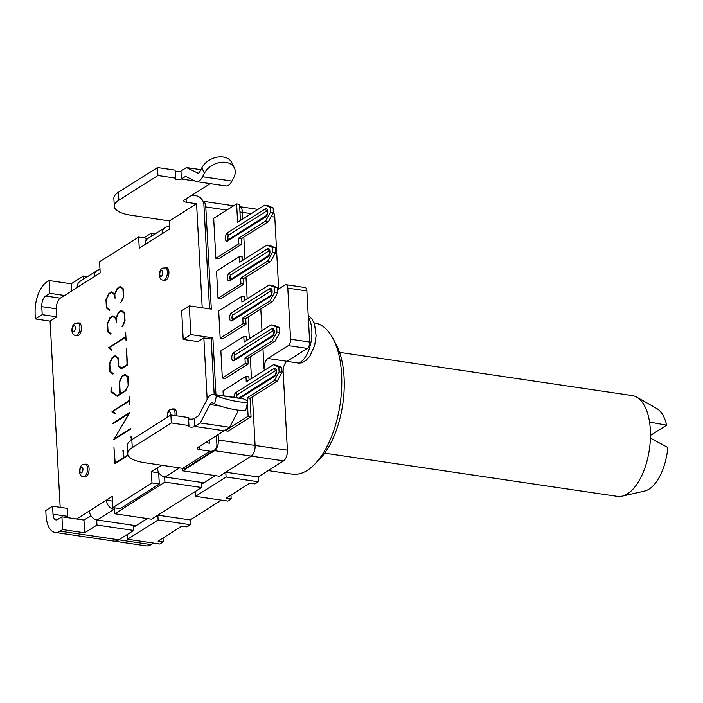 <?xml version="1.0" encoding="UTF-8"?>
<svg xmlns="http://www.w3.org/2000/svg" width="703" height="703" viewBox="0 0 703 703"><rect width="100%" height="100%" fill="white"/><g stroke="black" fill="none" stroke-linecap="round" stroke-linejoin="round"><path stroke-width="1.05" d="M147.261 518.55L133.482 527.259M215.206 475.606L201.427 484.305M163.026 538.006L163.237 541.881L158.096 541.125L181.884 526.09L187.016 526.855L190.416 524.702L158.122 519.939L127.551 539.263L159.836 544.025L163.237 541.881M231.182 498.937L226.05 498.172L249.829 483.146L254.961 483.901L258.361 481.757L226.067 476.986L195.496 496.318L227.79 501.081L231.182 498.937L230.971 495.061M271.235 216.603L274.776 217.13A8.489 4.13 -81.6 0 0 273.37 212.447M274.776 217.13L278.66 288.942M306.877 290.937A5.097 2.478 -81.6 0 0 305.076 287.509L285.989 284.697A5.097 2.478 98.4 0 1 287.799 288.125L290.567 339.206A5.097 2.478 98.4 0 1 288.274 345.604L307.36 348.424A5.097 2.478 -81.6 0 0 309.645 342.027L306.877 290.937L287.799 288.125M282 371.799L283.16 371.975A8.489 4.13 98.4 0 1 286.973 361.307L307.36 348.424M283.16 371.975L287.395 450.192L255.101 445.43A8.489 4.13 98.4 0 1 251.287 456.098L225.812 472.196L258.106 476.968L258.361 481.757M218.115 434.586L218.405 440.016A8.489 4.13 98.4 0 1 214.591 450.676L283.581 460.86A8.489 4.13 -81.6 0 0 287.395 450.192M283.581 460.86L258.106 476.968M221.436 500.141L190.153 519.912L190.416 524.702M153.491 543.094L151.083 544.605L118.798 539.842A25.475 12.39 98.4 0 1 113.781 541.099A25.475 12.39 -81.6 0 0 118.798 539.842L60.08 531.178L62.629 529.57L61.934 516.802L57.69 519.482A8.489 4.13 -81.6 0 1 56.02 519.904A8.489 4.13 -81.6 0 1 53.015 514.183L52.576 506.204L45.783 510.501L46.047 515.29A25.475 12.39 98.4 0 0 55.062 532.435L146.075 545.862A25.475 12.39 -81.6 0 0 151.083 544.605M286.877 361.368L298.67 363.108L301.569 362.871L305.99 360.367L309.795 356.289L314.645 345.621L316.095 335.744L314.522 324.136L312.018 319.092L308.195 315.243M277.553 289.645L284.987 284.943A5.097 2.478 98.4 0 1 285.989 284.697M286.973 361.307L267.896 358.495L288.274 345.604M267.896 358.495A8.489 4.13 -81.6 0 0 264.073 369.154L262.975 348.855M261.991 330.682L260.813 308.951M239.969 211.99L242.482 212.359L242.843 218.967L242.482 212.359A8.489 4.13 -81.6 0 0 239.679 206.691A8.489 4.13 98.4 0 1 242.482 212.359L251.243 213.65M243.827 237.139L244.996 258.871L243.827 237.139M245.98 277.052L247.157 298.784L245.98 277.052M248.141 316.956L249.319 338.688L248.141 316.956M250.303 356.869L251.481 378.601L250.303 356.869M182.604 468.33L182.745 470.808L219.441 476.23L251.287 456.098A8.489 4.13 -81.6 0 0 255.101 445.43L252.465 396.773L255.101 445.43L218.405 440.016M314.575 464.358L319.452 459.375A69.623 33.858 -81.6 0 0 344.075 377.388A69.623 33.858 -81.6 0 0 336.333 344.927L333.108 338.749A76.416 37.162 98.4 0 1 341.596 374.374A76.416 37.162 98.4 0 1 314.575 464.358A76.416 37.162 98.4 0 1 292.228 474.13L268.203 470.579M314.048 322.87L314.54 322.941A76.416 37.162 98.4 0 1 333.108 338.749M195.496 496.318L195.232 491.529L157.867 515.15L190.153 519.912M157.867 515.15L158.122 519.939M133.377 525.326L133.658 530.449L118.798 539.842L127.287 534.473L127.551 539.263M225.812 472.196L226.067 476.986M223.29 395.78L223.027 390.815L245.953 376.316L246.261 381.905L273.379 364.76L278.836 367.089L279.091 371.878L274.249 380.718L277.184 381.158L250.057 398.302L251.05 416.659L228.124 431.15L225.18 430.719L225.153 430.139M272.861 301.341L245.734 318.485L246.032 324.074L223.106 338.565L220.171 338.134L218.703 310.998L241.63 296.499L241.937 302.088L269.056 284.943L274.513 287.272L274.768 292.061L269.926 300.902L272.861 301.341L277.703 292.492L274.768 292.061M275.022 341.245L247.895 358.389L248.194 363.978L225.268 378.478L222.333 378.038L220.865 350.902L243.792 336.412L244.099 341.992L271.217 324.848L276.674 327.185L276.929 331.974L272.087 340.814L275.022 341.245L279.864 332.405L276.929 331.974M270.699 261.428L243.572 278.573L243.879 284.161L220.944 298.661L218.009 298.221L216.542 271.086L239.468 256.586L239.776 262.175L266.894 245.031L272.351 247.368L272.606 252.157L267.764 260.998L270.699 261.428L275.541 252.588L272.606 252.157M268.537 221.524L241.41 238.669L241.718 244.257L218.782 258.748L215.847 258.317L213.686 218.405L236.621 203.914L237.614 222.271L264.741 205.127L270.189 207.455L270.444 212.244L265.602 221.085L268.537 221.524L273.379 212.675L270.444 212.244M201.322 482.381L201.603 487.504L164.906 482.082L164.625 476.95M133.658 530.449L96.961 525.036L96.68 519.895M114.475 507.821L114.8 513.761L151.496 519.174L201.603 487.504M96.961 525.036L84.65 532.821L62.629 529.57M214.591 450.676L182.745 470.808M164.906 482.082L114.8 513.761M169.432 221.665L169.651 229.02M151.584 236.111L151.417 233.053L155.477 233.651M83.639 279.065L83.472 276.007L87.532 276.604M83.472 276.007L71.161 283.792L49.14 280.541L46.591 282.149A25.475 12.39 98.4 0 0 35.15 314.144L35.414 318.934L42.206 314.645L41.776 306.657L56.451 308.828A8.489 4.13 98.4 0 1 60.265 298.16L100.186 272.931L99.58 261.753L138.649 237.06L145.987 238.141L146.11 240.364M143.869 237.825L151.417 233.053M60.265 298.16L45.59 295.998A8.489 4.13 -81.6 0 0 41.776 306.657M56.451 308.828L56.881 316.807L42.206 314.645M90.907 515.65L83.956 520.044L61.934 516.802M60.08 531.178A25.475 12.39 98.4 0 1 55.062 532.435M56.881 316.807L50.089 321.104L35.414 318.934M45.59 295.998L49.834 293.309L49.14 280.541M67.822 517.663A8.489 4.13 98.4 0 1 67.69 516.354L67.26 508.366L52.576 506.204M83.956 520.044L84.65 532.821M198 341.614L183.211 339.426L190.856 334.602L212.877 337.844L211.076 338.987M233.651 205.786L203 201.269A8.489 4.13 98.4 0 1 205.786 206.946L211.313 309.109L189.3 305.867L181.655 310.7L183.211 339.426M190.856 334.602L189.3 305.867M71.161 283.792L71.548 291.024M64.509 295.48L49.834 293.309M212.877 337.844L215.953 394.699M228.466 239.565A2.548 1.239 98.4 0 1 227.948 237.157A2.548 1.239 98.4 0 1 229.055 234.828L267.281 210.672A2.548 1.239 98.4 0 1 267.333 210.636M241.41 238.669L238.475 238.229L238.774 243.818L215.847 258.317M238.475 238.229L265.602 221.085M273.379 212.675L273.124 207.886L267.676 205.557L264.741 205.127M270.189 207.455L273.124 207.886M236.621 203.914L239.556 204.345L240.426 220.487M238.774 243.818L241.718 244.257M236.568 397.74A2.548 1.239 98.4 0 1 237.702 394.462L275.928 370.305A2.548 1.239 98.4 0 1 275.971 370.27M247.403 403.065L248.115 416.229L225.18 430.719M250.057 398.302L247.122 397.863L247.289 400.938M247.122 397.863L274.249 380.718M277.184 381.158L282.026 372.309L279.091 371.878M282.026 372.309L281.771 367.52L276.314 365.191L273.379 364.76M278.836 367.089L281.771 367.52M245.953 376.316L248.888 376.746L249.073 380.121M248.115 416.229L251.05 416.659M230.628 279.478A2.548 1.239 98.4 0 1 230.109 277.061A2.548 1.239 98.4 0 1 231.217 274.732L269.442 250.576A2.548 1.239 98.4 0 1 269.495 250.549M243.572 278.573L240.637 278.142L240.936 283.731L218.009 298.221M240.637 278.142L267.764 260.998M275.541 252.588L275.286 247.799L269.838 245.461L266.894 245.031M272.351 247.368L275.286 247.799M239.468 256.586L242.403 257.026L242.588 260.4M240.936 283.731L243.879 284.161M232.79 319.39A2.548 1.239 98.4 0 1 232.271 316.974A2.548 1.239 98.4 0 1 233.378 314.645L271.604 290.488A2.548 1.239 98.4 0 1 271.648 290.453M245.734 318.485L242.799 318.046L243.097 323.635L220.171 338.134M242.799 318.046L269.926 300.902M277.703 292.492L277.448 287.703L271.999 285.374L269.056 284.943M274.513 287.272L277.448 287.703M241.63 296.499L244.565 296.93L244.749 300.304M243.097 323.635L246.032 324.074M234.951 359.295A2.548 1.239 98.4 0 1 234.433 356.878A2.548 1.239 98.4 0 1 235.54 354.549L273.766 330.392A2.548 1.239 98.4 0 1 273.81 330.366M247.895 358.389L244.96 357.959L245.259 363.548L222.333 378.038M244.96 357.959L272.087 340.814M279.864 332.405L279.609 327.616L274.152 325.278L271.217 324.848M276.674 327.185L279.609 327.616M243.792 336.412L246.727 336.842L246.911 340.217M245.259 363.548L248.194 363.978M216.41 435.667L216.884 444.278A8.489 6.845 -122.3 0 1 214.081 450.377A8.489 6.845 -122.3 0 1 209.977 451.177L199.696 449.665L199.52 446.343M209.977 451.177L182.798 468.356A8.489 6.845 57.7 0 0 186.901 467.557L214.081 450.377M182.798 468.356L144.633 462.723A33.964 11.45 176.9 0 1 127.709 453.822A33.964 11.45 176.9 0 1 132.261 447.653L171.33 422.96L170.899 414.981L188.509 417.582L188.94 425.561L171.33 422.96M188.571 418.76A3.392 1.142 176.9 0 0 194.38 418.443L194.819 426.431L224.169 430.763L197.842 447.398A5.097 1.714 176.9 0 0 197.156 448.329A5.097 1.714 176.9 0 0 199.696 449.665M220.215 406.079L209.837 404.55L200.293 422.969L194.819 426.431A3.392 1.142 -3.1 0 1 191.031 427.143A3.392 1.142 -3.1 0 1 188.492 426.176A3.392 1.142 -3.1 0 1 188.94 425.561M207.165 399.304L203.844 337.915L211.181 339.004L214.178 394.436M209.371 440.113L209.538 443.198L205.452 442.591M127.709 453.822L127.269 445.843A33.964 11.45 -3.1 0 1 131.83 439.674L170.899 414.981M200.293 422.969L229.653 427.301L224.169 430.763L194.819 426.431L194.388 418.443L198.633 415.754L207.218 399.199A13.585 6.608 -81.6 0 1 213.387 394.321A13.585 6.608 -81.6 0 1 214.415 394.655L216.489 395.71A16.977 2.399 13 0 0 234.855 401.105A16.977 2.399 13 0 0 247.72 401.685A16.977 2.399 13 0 0 245.848 400.042L243.774 398.979L214.415 394.655M192.051 195.162L196.137 195.759A8.489 6.845 -122.3 0 1 203.914 204.828L209.547 308.854M202.209 307.765L196.576 203.747L186.295 202.227L186.119 198.905M118.86 200.223L118.429 192.244A33.964 11.45 176.9 0 0 113.868 198.413L114.308 206.392A33.964 11.45 -3.1 0 1 118.86 200.223L157.929 175.53L175.539 178.131L175.109 170.144L157.498 167.542L157.929 175.53M118.429 192.244L157.498 167.542M175.17 171.33A3.392 1.142 176.9 0 0 180.979 171.014L181.418 178.993A3.392 1.142 -3.1 0 1 177.631 179.713A3.392 1.142 -3.1 0 1 175.091 178.747A3.392 1.142 -3.1 0 1 175.539 178.131M198.097 173.193L186.462 167.551L180.979 171.014L181.418 178.993L194.81 180.97L181.418 178.993L185.662 176.304L195.408 181.277A13.585 6.608 98.4 0 0 196.445 181.611L225.804 185.944A13.585 6.608 -81.6 0 0 231.972 181.058L202.613 176.725L204.441 173.193A16.977 12.109 -26.1 0 1 219.89 162.481A16.977 12.109 -26.1 0 1 234.371 167.894A16.977 12.109 -26.1 0 1 233.8 177.525L231.972 181.058M210.259 183.65L184.441 199.968A5.097 1.714 176.9 0 0 183.755 200.891A5.097 1.714 176.9 0 0 186.295 202.227M196.576 203.747L169.397 220.927L131.233 215.294A33.964 11.45 -3.1 0 1 114.308 206.392M138.649 237.06L139.256 248.229L169.827 228.906L169.397 220.927M179.546 467.882L165.073 477.029A8.489 6.845 -122.3 0 1 157.296 467.961L151.356 471.722L158.693 472.803L159.3 483.98L120.231 508.673L112.893 507.592L151.962 482.899L159.3 483.98M151.356 471.722L151.962 482.899M112.542 501.09L106.338 500.176L112.287 496.415L112.893 507.592M114.114 509.236L97.128 519.974A8.489 6.845 -122.3 0 1 89.351 510.914L106.338 500.176A8.489 6.845 57.7 0 0 114.114 509.236L114.554 509.306M97.128 519.974L135.943 525.703M165.073 477.029L203.888 482.759M89.351 510.914L76.618 518.963M111.54 292.51L108.851 294.206L106.346 299.768L106.768 307.527L109.765 309.663L109.501 310.251L106.408 307.958L105.96 299.786L108.684 293.757L111.654 291.877L114.615 294.039L117.173 288.388L120.151 286.508L123.306 288.819L123.746 296.991L120.802 302.685L123.368 297.035L122.946 289.276L120.037 287.14L117.331 288.845L114.835 294.399L115.046 298.265L114.466 294.627L111.54 292.51L112.761 292.685M106.408 307.958L107.612 308.134M108.684 293.757L109.396 293.863M117.173 288.388L117.884 288.494M120.037 287.14L121.25 287.316M114.317 438.786L130.688 428.435L130.714 428.971L113.745 439.7L129.22 413.408L112.867 423.751L112.84 423.206L129.827 412.476L114.317 438.786L115.028 438.892M112.84 423.206L113.552 423.311M113.701 439.12L114.484 439.234M128.113 455.386L114.844 463.769L113.965 447.565L115.187 463.005L123.306 457.864L123.28 450.21M123.306 457.864L124.018 457.969M122.893 450.157L123.675 457.635L124.387 457.741M123.675 457.635L127.928 454.946M131.118 440.148L131.32 436.897M130.934 436.835L131.487 439.893M115.187 463.005L115.898 463.101M110.942 391.773L111.092 387.458L111.302 391.351L117.278 395.64L119.853 394.014L119.211 382.212L121.927 376.184L124.906 374.304L128.06 376.623L128.5 384.787L125.793 390.806L117.164 396.264L110.942 391.773L112.137 391.949M128.122 384.84L127.7 377.072L124.791 374.936L122.102 376.632L119.589 382.195L120.222 393.777L125.626 390.358L128.456 384.884M120.222 393.777L120.934 393.882M121.927 376.184L122.638 376.29M119.853 394.014L120.564 394.119M117.278 395.64L117.99 395.745M124.791 374.936L126.004 375.112M112.023 411.747L128.974 400.64L129.15 396.668L129.58 404.647L129.001 401.149L112.665 411.483L115.38 413.426L115.116 414.014L112.023 411.747L113.288 411.932M112.005 411.369L112.682 411.466M121.628 368.126L127.032 364.708L126.558 348.802L127.428 365.006L121.522 368.741L118.359 366.439L117.928 358.486L115.002 356.359L112.313 358.055L109.8 363.618L110.222 371.386L113.227 373.521L112.955 374.101L109.861 371.808L109.422 363.636L112.137 357.607L115.116 355.727L118.289 358.038L118.719 366.017L122.34 368.231M118.359 366.439L119.545 366.615M112.137 357.607L112.849 357.713M109.861 371.808L111.065 371.984M115.002 356.359L116.223 356.544M108.57 347.888L125.521 336.79L125.688 332.818L126.118 340.797L125.547 337.299L109.202 347.625L111.926 349.576L111.663 350.156L108.57 347.888L109.835 348.073M108.543 347.51L109.22 347.616M122.102 326.631L124.659 320.981L124.238 313.213L121.329 311.077L118.631 312.791L116.136 318.345L116.347 322.211L115.767 318.573L112.84 316.447L110.151 318.151L107.638 323.714L108.06 331.473L111.065 333.609L110.793 334.197L107.7 331.904L107.26 323.731L109.976 317.703L112.955 315.823L115.907 317.984L118.473 312.334L121.443 310.454L124.598 312.765L125.046 320.937L122.471 326.693M121.329 311.077L122.55 311.262M118.473 312.334L119.185 312.44M109.976 317.703L110.687 317.809M107.7 331.904L108.903 332.08M112.84 316.447L114.053 316.631M162.182 233.739A8.489 6.845 -122.3 0 1 164.985 227.64A8.489 6.845 -122.3 0 1 169.089 226.841L169.537 226.902M164.985 227.64L147.999 238.379A8.489 6.845 57.7 0 0 145.196 244.477M94.237 276.683A8.489 6.845 -122.3 0 1 97.04 270.593A8.489 6.845 -122.3 0 1 100.011 269.715M97.04 270.593L80.054 281.332A8.489 6.845 57.7 0 0 77.251 287.422M60.177 507.32L50.089 321.104M203.844 337.915L197.842 341.588M173.764 408.944A6.45 3.137 98.4 0 1 174.274 408.935A6.45 3.137 98.4 0 1 176.435 415.798M166.11 267.667A6.45 3.137 98.4 0 1 166.629 267.658A6.45 3.137 98.4 0 1 168.79 274.495A6.45 3.137 98.4 0 1 164.739 280.418A6.45 3.137 98.4 0 1 164.256 280.26M78.631 322.958A6.45 3.137 98.4 0 1 79.149 322.949A6.45 3.137 98.4 0 1 81.311 329.795A6.45 3.137 98.4 0 1 77.26 335.718A6.45 3.137 98.4 0 1 76.768 335.559M86.284 464.235A6.45 3.137 98.4 0 1 86.794 464.226A6.45 3.137 98.4 0 1 88.956 471.072A6.45 3.137 98.4 0 1 84.914 476.994A6.45 3.137 98.4 0 1 84.422 476.836M247.72 401.685L245.839 409.875A16.977 2.399 -167 0 1 232.974 409.295A16.977 2.399 -167 0 1 214.608 403.9L212.534 402.845A5.097 2.478 98.4 0 0 212.148 402.722A5.097 2.478 98.4 0 0 209.837 404.55M213.387 394.321L242.746 398.654A13.585 6.608 98.4 0 1 243.774 398.979M229.653 427.301L238.519 410.192M186.462 167.551L200.882 169.678M197.297 173.079A5.097 2.478 -81.6 0 0 197.684 173.202A5.097 2.478 -81.6 0 0 200.004 171.374L201.823 167.85L204.441 173.193M202.613 176.725A13.585 6.608 98.4 0 1 196.445 181.611M234.371 167.894L231.753 162.551A16.977 12.109 153.9 0 0 217.271 157.138A16.977 12.109 153.9 0 0 201.823 167.85M339.523 352.37L632.278 395.578A50.941 24.772 98.4 0 1 636.698 397.116A50.941 24.772 98.4 0 1 649.537 422.108A50.941 24.772 -81.6 0 1 650.398 438.074A50.941 24.772 98.4 0 1 627.436 493.858A50.941 24.772 98.4 0 1 622.085 496.16A50.941 24.772 98.4 0 1 617.41 496.371L324.645 453.163M650.398 438.074L667.85 447.512A42.452 20.642 -81.6 0 1 644.563 491.046L622.085 496.16M650.451 435.394L666.637 425.157L649.537 422.108M666.637 425.157A42.452 20.642 -81.6 0 0 656.743 408.513L636.698 397.116M308.301 317.176A25.475 12.39 98.4 0 1 310.788 343.196A25.475 12.39 98.4 0 1 298.67 363.108M309.645 342.027L290.567 339.206M264.073 369.154L265.98 369.435M167.762 416.958A2.97 1.441 98.4 0 1 167.551 414.146A2.97 1.441 98.4 0 1 168.782 411.87A2.97 1.441 98.4 0 1 170.416 413.724A2.97 1.441 98.4 0 1 170.267 415.376M174.924 415.578A6.371 3.093 -81.6 0 0 175.056 413.083A6.371 3.093 -81.6 0 0 172.841 408.803M161.128 270.593A2.97 1.441 98.4 0 1 162.762 272.448A2.97 1.441 98.4 0 1 161.435 276.182A2.97 1.441 98.4 0 1 159.792 274.328A2.97 1.441 98.4 0 1 161.128 270.593M163.237 280.11A6.371 3.093 -81.6 0 0 167.402 271.806A6.371 3.093 -81.6 0 0 165.196 267.527M73.648 325.893A2.97 1.441 98.4 0 1 75.283 327.747A2.97 1.441 98.4 0 1 73.947 331.482A2.97 1.441 98.4 0 1 72.312 329.628A2.97 1.441 98.4 0 1 73.648 325.893M75.757 335.41A6.371 3.093 -81.6 0 0 79.922 327.106A6.371 3.093 -81.6 0 0 77.717 322.826M81.302 467.17A2.97 1.441 98.4 0 1 82.936 469.024A2.97 1.441 98.4 0 1 81.601 472.759A2.97 1.441 98.4 0 1 79.966 470.905A2.97 1.441 98.4 0 1 81.302 467.17M83.411 476.687A6.371 3.093 -81.6 0 0 87.567 468.383A6.371 3.093 -81.6 0 0 85.362 464.103M67.69 516.354L53.015 514.183M205.786 206.946L226.884 210.065M267.483 210.496L267.193 210.373C267.79 211.181 267.535 212.921 266.419 215.575A1.696 1.371 57.7 0 0 265.866 216.796A4.244 2.065 -81.6 0 0 267.773 211.462A4.244 2.065 -81.6 0 0 265.426 208.809A1.696 1.371 57.7 0 0 266.982 210.628A2.548 1.239 98.4 0 1 267.272 210.505M266.419 215.575L228.203 239.732A1.696 1.371 57.7 0 0 227.64 240.953L265.866 216.796M228.343 239.644A2.548 1.239 98.4 0 1 227.631 237.306A2.548 1.239 98.4 0 1 228.765 234.784A1.696 1.371 -122.3 0 1 227.21 232.974A4.244 2.065 -81.6 0 0 225.303 238.299A4.244 2.065 -81.6 0 0 227.64 240.953M265.426 208.809L227.21 232.974M229.055 234.828L267.281 210.672M276.13 370.138L275.831 370.006C276.437 370.815 276.174 372.555 275.066 375.209A1.696 1.371 57.7 0 0 274.504 376.43A4.244 2.065 -81.6 0 0 276.411 371.096A4.244 2.065 -81.6 0 0 274.073 368.451A1.696 1.371 57.7 0 0 275.629 370.261A2.548 1.239 98.4 0 1 275.919 370.138M239.995 398.241L274.504 376.43M236.27 397.696A2.548 1.239 98.4 0 1 237.412 394.418A1.696 1.371 -122.3 0 1 235.856 392.608A4.244 2.065 -81.6 0 0 233.941 397.353M274.073 368.451L235.856 392.608M237.702 394.462L275.928 370.305M269.644 250.409L269.354 250.277C269.952 251.094 269.697 252.825 268.581 255.488A1.696 1.371 57.7 0 0 268.028 256.7A4.244 2.065 -81.6 0 0 269.934 251.366A4.244 2.065 -81.6 0 0 267.588 248.721A1.696 1.371 57.7 0 0 269.144 250.532A2.548 1.239 98.4 0 1 269.434 250.417M268.581 255.488L230.364 279.645A1.696 1.371 57.7 0 0 229.802 280.857L268.028 256.7M230.505 279.548A2.548 1.239 98.4 0 1 229.793 277.219A2.548 1.239 98.4 0 1 230.927 274.688A1.696 1.371 -122.3 0 1 229.371 272.878A4.244 2.065 -81.6 0 0 227.464 278.212A4.244 2.065 -81.6 0 0 229.802 280.857M267.588 248.721L229.371 272.878M231.217 274.732L269.442 250.576M271.806 290.321L271.516 290.19C272.114 290.998 271.859 292.738 270.743 295.392A1.696 1.371 57.7 0 0 270.189 296.613A4.244 2.065 -81.6 0 0 272.096 291.279A4.244 2.065 -81.6 0 0 269.75 288.625A1.696 1.371 57.7 0 0 271.305 290.444A2.548 1.239 98.4 0 1 271.595 290.321M270.743 295.392L232.526 319.549A1.696 1.371 57.7 0 0 231.964 320.77L270.189 296.613M232.667 319.461A2.548 1.239 98.4 0 1 231.955 317.123A2.548 1.239 98.4 0 1 233.088 314.601A1.696 1.371 -122.3 0 1 231.533 312.791A4.244 2.065 -81.6 0 0 229.626 318.125A4.244 2.065 -81.6 0 0 231.964 320.77M269.75 288.625L231.533 312.791M233.378 314.645L271.604 290.488M273.968 330.225L273.669 330.094C274.275 330.911 274.012 332.642 272.905 335.305A1.696 1.371 57.7 0 0 272.351 336.517A4.244 2.065 -81.6 0 0 274.258 331.183A4.244 2.065 -81.6 0 0 271.912 328.538A1.696 1.371 57.7 0 0 273.467 330.348A2.548 1.239 98.4 0 1 273.757 330.234M272.905 335.305L234.688 359.461A1.696 1.371 57.7 0 0 234.125 360.674L272.351 336.517M234.828 359.374A2.548 1.239 98.4 0 1 234.117 357.036A2.548 1.239 98.4 0 1 235.25 354.505A1.696 1.371 -122.3 0 1 233.695 352.695A4.244 2.065 -81.6 0 0 231.788 358.029A4.244 2.065 -81.6 0 0 234.125 360.674M271.912 328.538L233.695 352.695M235.54 354.549L273.766 330.392M131.83 439.674L132.261 447.653M161.62 465.237L157.296 467.961M214.608 403.9L216.489 395.71M239.679 206.673L258.001 209.38M167.129 417.362L167.428 412.881L168.597 410.631L169.898 409.436L174.766 409.093M165.258 280.409L163.289 280.119C157.525 279.908 159.063 269.521 162.252 268.159L167.112 267.817M77.778 335.709L75.81 335.419C70.045 335.208 71.583 324.821 74.773 323.45L79.632 323.108M85.423 476.986L83.455 476.696C77.699 476.485 79.237 466.098 82.418 464.727L87.286 464.384M275.066 375.209L238.888 398.083"/></g></svg>
